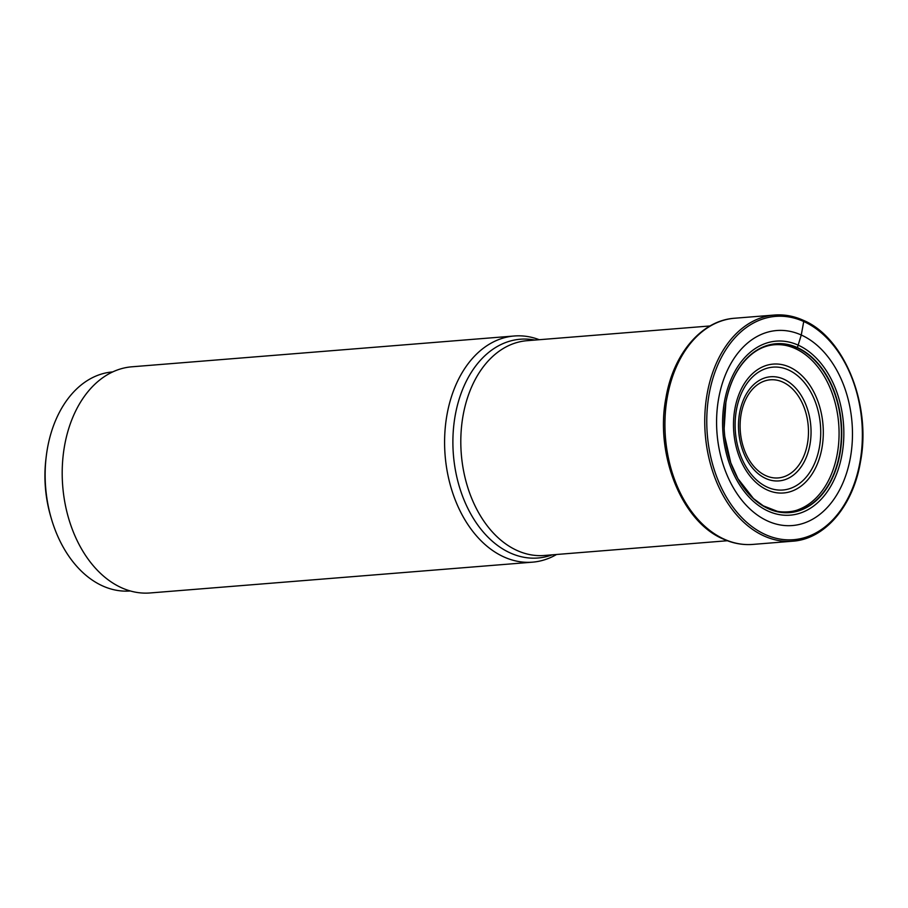 <?xml version="1.0" encoding="UTF-8"?>
<svg xmlns="http://www.w3.org/2000/svg" width="908" height="908" viewBox="0 0 908 908"><rect width="100%" height="100%" fill="white"/><g stroke="black" fill="none" stroke-linecap="round" stroke-linejoin="round"><path stroke-width="1.36" d="M767.793 521.079A97.826 67.714 -94.6 0 1 718.671 398.34A97.826 67.714 -94.6 0 1 801.265 335.007A97.826 67.714 -94.6 0 1 850.376 457.757A97.826 67.714 -94.6 0 1 767.793 521.079M724.561 412.13A84.478 58.464 -94.6 0 1 725.901 402.346A84.478 58.464 -94.6 0 1 797.179 347.855A84.478 58.464 85.4 0 1 839.594 453.841A84.478 58.464 85.4 0 1 768.27 508.525A84.478 58.464 -94.6 0 1 730.77 462.796L737.932 478.675L753.492 498.594L763.367 505.858L776.873 511.136C778.383 511.828 790.187 513.145 798.734 509.479A83.945 58.101 85.4 0 0 839.049 430.698A83.945 58.101 85.4 0 0 795.136 348.513L797.394 347.605A84.716 58.634 -94.6 0 0 725.867 402.448A84.716 58.634 -94.6 0 0 768.406 508.741A84.716 58.634 85.4 0 0 839.923 453.898A84.716 58.634 85.4 0 0 797.394 347.605L801.265 335.007L803.739 321.511A1.43 0.965 -65.7 0 0 802.956 320.229M556.57 554.482A113.455 78.519 -94.6 0 1 532.497 562.166A113.455 78.519 -94.6 0 1 503.974 556.967A113.455 78.519 -94.6 0 1 444.761 434.762A113.455 78.519 -94.6 0 1 514.28 335.994A113.455 78.519 -94.6 0 1 539.273 339.717M514.28 335.994L131.887 366.798A113.455 78.519 85.4 0 0 62.368 465.566A113.455 78.519 85.4 0 0 121.581 587.771A113.455 78.519 85.4 0 0 150.104 592.958L532.497 562.166M112.683 371.928L112.637 371.928A109.879 76.056 85.4 0 0 47.488 448.087A109.879 76.056 85.4 0 0 46.263 456.259A109.879 76.056 85.4 0 0 51.268 518.355A109.879 76.056 85.4 0 0 130.275 590.972L130.332 590.972M46.263 456.259L45.968 458.722A101.299 70.12 85.4 0 0 50.576 515.971L51.268 518.355M803.739 321.511A112.025 77.532 85.4 0 0 709.159 394.027A112.025 77.532 85.4 0 0 765.399 534.574A112.025 77.532 85.4 0 0 859.978 462.059A112.025 77.532 85.4 0 0 803.739 321.511M792.65 541.202A113.455 78.519 -94.6 0 1 764.127 536.015A113.455 78.519 -94.6 0 1 704.914 413.81A113.455 78.519 -94.6 0 1 774.433 315.042C784.194 314.281 793.808 316.029 803.296 320.286C844.531 337.333 871.68 405.218 860.387 462.24C852.987 506.165 824.816 539.204 792.65 541.202L752.823 544.414C742.801 545.186 732.96 543.404 723.279 539.057C681.647 521.68 654.872 454.454 665.95 397.772C673.271 353.916 701.555 320.376 734.606 318.243A113.455 78.519 85.4 0 0 665.099 417.022A113.455 78.519 85.4 0 0 724.312 539.227A113.455 78.519 85.4 0 0 752.823 544.414M724.164 428.281L725.901 402.346C729.975 381.292 738.408 365.379 751.188 354.619C761.471 346.13 772.912 343.054 785.522 345.381A83.945 58.101 -94.6 0 1 795.136 348.513M724.834 436.793L730.77 462.796A84.478 58.464 -94.6 0 1 727.875 453.353M768.27 511.17A87.293 60.427 -94.6 0 1 724.448 401.642A87.293 60.427 -94.6 0 1 798.143 345.131A87.293 60.427 85.4 0 1 841.977 454.658A87.293 60.427 85.4 0 1 768.27 511.17M710.045 325.961L526.981 340.704A107.734 74.57 85.4 0 0 460.969 434.444A107.734 74.57 85.4 0 0 517.117 550.509A107.734 74.57 85.4 0 0 517.197 550.543A107.734 74.57 85.4 0 0 544.278 555.48L727.342 540.737M552.178 554.845A109.743 75.954 -94.6 0 1 510.33 552.983A109.743 75.954 -94.6 0 1 510.251 552.949A109.743 75.954 -94.6 0 1 453.898 424.388A109.743 75.954 -94.6 0 1 534.88 340.069M789.461 367.048A64.65 44.753 85.4 0 0 734.878 408.906A64.65 44.753 85.4 0 0 767.339 490.025A64.65 44.753 85.4 0 0 821.922 448.166A64.65 44.753 85.4 0 0 789.461 367.048M767.487 487.244A61.63 42.653 85.4 0 0 819.425 447.213A61.63 42.653 85.4 0 0 788.462 369.965A61.63 42.653 85.4 0 0 788.348 369.908A61.63 42.653 85.4 0 0 736.422 409.939A61.63 42.653 85.4 0 0 767.374 487.187A61.63 42.653 85.4 0 0 767.487 487.244M765.762 478.482A52.244 36.161 -94.6 0 1 739.611 412.913A52.244 36.161 -94.6 0 1 783.706 379.147A52.244 36.161 -94.6 0 1 783.786 379.181A52.244 36.161 -94.6 0 1 809.925 444.75A52.244 36.161 -94.6 0 1 765.83 478.516A52.244 36.161 -94.6 0 1 765.762 478.482M782.775 382.086A49.225 34.073 -94.6 0 1 807.416 443.864A49.225 34.073 -94.6 0 1 765.864 475.679A49.225 34.073 -94.6 0 1 765.796 475.644A49.225 34.073 -94.6 0 1 741.166 413.878A49.225 34.073 -94.6 0 1 782.707 382.052A49.225 34.073 -94.6 0 1 782.775 382.086M734.606 318.243L774.433 315.042"/></g></svg>
